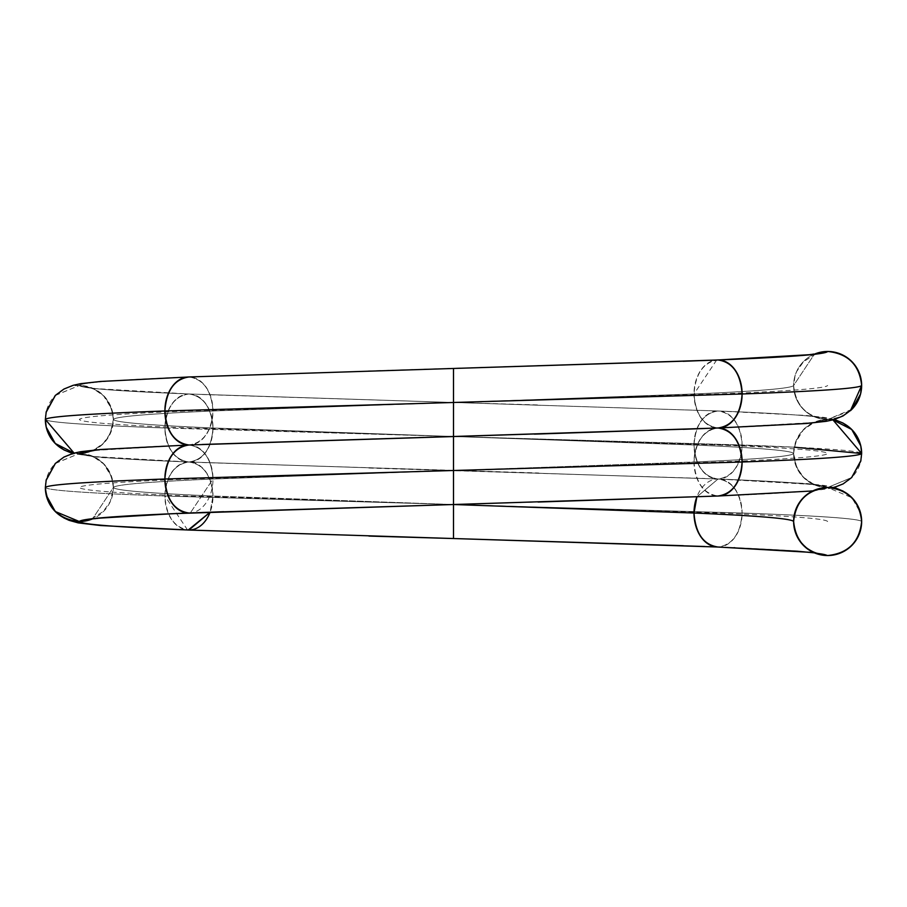 <?xml version="1.0" encoding="UTF-8"?>
<svg xmlns="http://www.w3.org/2000/svg" width="907" height="907" viewBox="0 0 907 907"><rect width="100%" height="100%" fill="white"/><g stroke="black" fill="none" stroke-linecap="round" stroke-linejoin="round"><path stroke-width="0.68" stroke-dasharray="4.54 3.4" d="M734.046 547.703C772.084 549.393 798.375 550.991 812.921 552.488L827.638 555.538C848.147 553.372 859.485 542.035 861.65 521.525L860.55 512.965L851.922 497.716L827.638 487.512C807.128 489.678 795.79 501.015 793.625 521.525L793.625 521.525C795.79 542.035 807.128 553.372 827.638 555.538C848.147 553.372 859.485 542.035 861.65 521.525C859.485 501.015 848.147 489.678 827.638 487.512C826.107 490.347 789.578 493.181 718.049 496.016C789.578 493.181 826.107 490.347 827.638 487.512L851.718 477.513M683.288 545.708L718.049 547.034C732.561 544.869 740.577 533.531 742.107 513.022C820.143 515.856 859.995 518.691 861.65 521.525A34.013 34.013 0 0 0 827.638 487.512L851.571 477.66M716.666 546.978L453.5 538.531L453.5 504.519L742.107 513.022C820.143 515.856 859.995 518.691 861.65 521.525L861.65 521.525A34.013 34.013 0 0 1 827.638 555.538C826.118 552.703 789.589 549.869 718.049 547.034C789.589 549.869 826.118 552.703 827.638 555.538C807.128 553.372 795.79 542.035 793.625 521.525L793.625 521.525A34.013 34.013 0 0 0 827.638 555.538M187.556 529.971L164.893 496.016C86.868 493.181 47.017 490.347 45.35 487.512C47.017 490.347 86.868 493.181 164.893 496.016A34.013 24.047 90 0 0 188.939 530.028C174.439 527.863 166.423 516.525 164.893 496.016L742.107 513.022A34.013 24.047 90 0 1 718.049 547.034C732.561 544.869 740.577 533.531 742.107 513.022C740.577 492.512 732.561 481.175 718.049 479.009C789.589 481.844 826.118 484.678 827.638 487.512C826.107 490.347 789.578 493.181 718.049 496.016A34.013 24.047 90 0 1 694.002 462.003L453.5 470.506L718.049 479.009L696.871 496.9A34.013 24.047 -90 0 1 718.049 479.009C789.589 481.844 826.118 484.678 827.638 487.512C807.128 489.678 795.79 501.015 793.625 521.525L793.625 521.514C795.416 537.692 803.319 548.293 817.332 553.327L814.452 552.873M834.417 487.512L826.277 485.698L806.391 483.499L718.049 479.009L812.899 484.463L827.638 487.512A34.013 34.013 0 0 0 793.625 521.525M851.922 409.284L827.638 419.488C826.107 422.322 789.578 425.156 718.049 427.991C703.549 425.825 695.533 414.488 694.002 393.978C695.533 414.488 703.549 425.825 718.049 427.991C789.589 425.156 826.118 422.322 827.638 419.488L850.426 410.724A34.013 34.013 90 0 1 793.625 385.475A34.013 34.013 90 0 1 827.638 351.463L803.715 355.351L735.067 359.251M716.666 360.022L694.002 393.978L212.998 410.984C147.977 413.819 114.77 416.653 113.375 419.488C111.21 439.997 99.872 451.335 79.362 453.5C80.893 456.334 117.422 459.169 188.939 462.003L453.5 470.506L453.5 504.519L538.078 502.047L453.5 504.519L453.5 538.531L453.5 504.519L188.939 513.022L453.5 504.519L453.5 436.494L794.215 447.185L742.107 444.997C740.577 424.487 732.561 413.15 718.049 410.984C789.578 413.819 826.107 416.653 827.638 419.488C807.128 417.322 795.79 405.985 793.625 385.475L814.452 354.127L793.625 385.475C795.79 405.985 807.128 417.322 827.638 419.488C807.128 421.653 795.79 432.99 793.625 453.5C792.23 456.334 759.023 459.169 694.002 462.003C695.533 482.513 703.549 493.85 718.049 496.016C703.549 493.85 695.533 482.513 694.002 462.003L453.5 470.506L453.5 436.494L694.002 444.997C759.023 447.831 792.23 450.666 793.625 453.5C795.79 474.01 807.128 485.347 827.638 487.512C826.107 484.678 789.578 481.844 718.049 479.009C732.561 476.844 740.577 465.506 742.107 444.997C740.577 424.487 732.561 413.15 718.049 410.984C703.549 413.15 695.533 424.487 694.002 444.997C695.533 465.506 703.549 476.844 718.049 479.009C732.561 476.844 740.577 465.506 742.107 444.997L453.5 436.494L453.5 470.506L212.998 479.009C147.977 481.844 114.77 484.678 113.375 487.512C114.77 490.347 147.977 493.181 212.998 496.016L453.5 504.519L453.5 470.506L453.5 504.519L188.939 496.016C117.536 493.181 81.006 490.347 79.362 487.512C81.006 484.678 117.536 481.844 188.939 479.009L453.5 470.506L453.5 504.519L718.049 496.016M860.89 460.62L861.65 453.5C859.972 450.666 820.132 447.831 742.107 444.997L453.5 436.494L453.5 470.506L718.049 479.009C789.578 481.844 826.107 484.678 827.638 487.512C826.118 484.678 789.589 481.844 718.049 479.009L696.871 496.9M55.418 395.327L79.362 385.475C80.893 382.641 117.422 379.806 188.939 376.972C117.422 379.806 80.893 382.641 79.362 385.475C99.872 387.64 111.21 398.978 113.375 419.488L113.375 419.499C114.77 422.322 147.977 425.156 212.998 427.991C211.467 448.5 203.451 459.838 188.939 462.003L718.049 479.009L453.5 470.506L453.5 504.519L212.998 496.016L210.095 512.206A34.013 24.047 -90 0 0 212.998 496.016L210.095 512.206M55.282 395.475L79.362 385.475L94.09 388.513L188.939 393.978C203.451 396.144 211.467 407.481 212.998 427.991C211.467 448.5 203.451 459.838 188.939 462.003C174.439 459.838 166.423 448.5 164.893 427.991C86.868 425.156 47.017 422.322 45.35 419.488C47.017 422.322 86.868 425.156 164.893 427.991C166.423 407.481 174.439 396.144 188.939 393.978L189.654 393.989C91.573 389.885 89.646 387.527 89.691 387.686L94.215 389.296L103.659 395.883L111.674 408.898L113.375 419.488C114.77 416.653 147.977 413.819 212.998 410.984C211.467 390.475 203.451 379.137 188.939 376.972C117.422 379.806 80.893 382.641 79.362 385.475C80.893 388.309 117.422 391.144 188.939 393.978L453.5 402.481L212.998 410.984A34.013 24.047 90 0 0 188.939 376.972C203.451 379.137 211.467 390.475 212.998 410.984C211.467 431.494 203.451 442.831 188.939 444.997C117.422 447.831 80.893 450.666 79.362 453.5C80.893 456.334 117.422 459.169 188.939 462.003C174.439 459.838 166.423 448.5 164.893 427.991L453.5 436.494L188.939 444.997L94.101 450.45C108.636 448.954 134.916 447.366 172.931 445.677M188.939 376.972L453.5 368.469L453.5 402.481L188.939 393.978L453.5 402.481L212.998 410.984C211.467 431.494 203.451 442.831 188.939 444.997C117.422 447.831 80.893 450.666 79.362 453.5A34.013 34.013 0 0 0 113.375 419.488C114.77 422.322 147.977 425.156 212.998 427.991C147.977 425.156 114.77 422.322 113.375 419.488L113.375 419.488A34.013 34.013 0 0 0 79.362 385.475A34.013 34.013 0 0 0 45.35 419.488C47.017 422.322 86.868 425.156 164.893 427.991C166.423 407.481 174.439 396.144 188.939 393.978C117.422 391.144 80.893 388.309 79.362 385.475C99.872 387.64 111.21 398.978 113.375 419.488L110.314 433.501L103.273 443.455L94.226 449.679L89.68 451.289C102.933 449.26 136.254 447.162 189.654 444.986L188.939 444.997A34.013 24.047 90 0 0 212.998 410.984C147.977 413.819 114.77 416.653 113.375 419.488C111.21 439.997 99.872 451.335 79.362 453.5L74.057 453.081L79.362 453.5C80.893 456.334 117.422 459.169 188.939 462.003L100.473 457.502L72.583 453.5M538.157 434.022L453.5 436.494L453.5 368.469L453.5 402.481L694.002 393.978L453.5 402.481L453.5 436.494L212.998 427.991A34.013 24.047 -90 0 0 188.939 393.978C203.451 396.144 211.467 407.481 212.998 427.991L453.5 436.494L188.939 444.997C203.451 447.162 211.467 458.5 212.998 479.009L190.323 512.965L212.998 479.009C147.977 481.844 114.77 484.678 113.375 487.512L92.537 518.872A34.013 34.013 0 0 0 113.375 487.512L92.537 518.872M55.452 463.318L79.362 453.5A34.013 34.013 0 0 0 45.35 487.512C47.017 490.347 86.868 493.181 164.893 496.016C166.423 475.506 174.439 464.169 188.939 462.003A34.013 24.047 -90 0 0 212.998 427.991L453.5 436.494L188.939 427.991C117.536 425.156 81.006 422.322 79.362 419.488C81.006 416.653 117.536 413.819 188.939 410.984L453.5 402.481L453.5 436.494L453.5 402.481L453.5 436.494L164.893 427.991A34.013 24.047 -90 0 1 188.939 393.978L718.049 410.984C789.578 413.819 826.107 416.653 827.638 419.488A34.013 34.013 90 0 1 832.943 419.907L827.638 419.488L812.91 422.537L718.049 427.991C789.589 425.156 826.118 422.322 827.638 419.488C848.147 417.322 859.485 405.985 861.65 385.475L861.65 385.237M717.346 478.998L453.5 470.506L212.998 479.009L453.5 470.506L718.049 479.009A34.013 24.047 90 0 0 742.107 444.997A34.013 24.047 -90 0 0 718.049 410.984C703.549 413.15 695.533 424.487 694.002 444.997C695.533 465.506 703.549 476.844 718.049 479.009A34.013 24.047 -90 0 1 694.002 444.997C759.023 447.831 792.23 450.666 793.625 453.5L796.686 467.513L803.727 477.467L812.774 483.692L817.32 485.302C804.067 483.272 770.746 481.175 717.346 478.998M834.417 419.488L826.266 417.673L806.38 415.474L718.718 410.996L453.5 402.481L453.5 436.494L717.346 428.002C815.563 423.875 816.856 421.608 817.309 421.698L812.774 423.308L803.341 429.895L795.326 442.911L793.625 453.5C795.79 474.01 807.128 485.347 827.638 487.512A34.013 34.013 0 0 0 861.65 453.5L861.65 453.5M55.282 463.5L79.362 453.5C80.893 450.666 117.422 447.831 188.939 444.997C117.422 447.831 80.893 450.666 79.362 453.5L94.09 456.55L188.939 462.003L718.049 479.009A34.013 24.047 -90 0 1 742.107 513.022C740.577 492.512 732.561 481.175 718.049 479.009L453.5 470.506L718.049 462.003C789.464 459.169 825.994 456.334 827.638 453.5C825.994 450.666 789.464 447.831 718.049 444.997L453.5 436.494L453.5 470.506L188.939 462.003L453.5 470.506L694.002 462.003C759.023 459.169 792.23 456.334 793.625 453.5C792.23 456.334 759.023 459.169 694.002 462.003A34.013 24.047 90 0 1 716.666 428.047M113.375 487.512A34.013 34.013 0 0 0 79.362 453.5C80.893 450.666 117.422 447.831 188.939 444.997C203.451 447.162 211.467 458.5 212.998 479.009C147.977 481.844 114.77 484.678 113.375 487.512L113.375 487.512C114.77 490.347 147.977 493.181 212.998 496.016C211.467 475.506 203.451 464.169 188.939 462.003C117.422 459.169 80.893 456.334 79.362 453.5C99.872 455.665 111.21 467.003 113.375 487.512L111.674 476.923L103.659 463.919L94.215 457.321L89.691 455.711C90.133 455.62 91.426 457.888 189.654 462.014L188.939 462.003C117.422 459.169 80.893 456.334 79.362 453.5C99.872 455.665 111.21 467.003 113.375 487.512C114.77 490.347 147.977 493.181 212.998 496.016A34.013 24.047 -90 0 0 188.939 462.003C203.451 464.169 211.467 475.506 212.998 496.016L453.5 504.519L164.893 496.016C166.423 475.506 174.439 464.169 188.939 462.003A34.013 24.047 90 0 1 164.893 427.991L453.5 436.494L718.049 427.991A34.013 24.047 90 0 1 694.002 393.978C759.034 391.144 792.242 388.309 793.625 385.475C795.79 405.985 807.128 417.322 827.638 419.488C807.128 421.653 795.79 432.99 793.625 453.5L793.625 453.5C792.23 450.666 759.023 447.831 694.002 444.997L453.5 436.494L453.5 470.506L188.939 462.003L453.489 470.506L453.5 436.494L694.002 444.997A34.013 24.047 -90 0 1 718.049 410.984L453.5 402.481L718.049 393.978C789.464 391.144 825.994 388.309 827.638 385.475M368.412 370.952L718.049 359.966C703.549 362.131 695.533 373.469 694.002 393.978C759.034 391.144 792.242 388.309 793.625 385.475L793.625 385.475A34.013 34.013 90 0 1 814.452 354.127L793.625 385.475A34.013 34.013 90 0 1 827.638 351.463M704.784 428.523L718.049 427.991C703.549 430.156 695.533 441.494 694.002 462.003C695.533 441.494 703.549 430.156 718.049 427.991L717.369 428.002M827.638 521.525C825.994 518.691 789.464 515.856 718.049 513.022L453.5 504.519L453.5 470.506L188.939 462.003A34.013 24.047 -90 0 0 164.893 496.016L453.5 504.519L453.5 402.481L453.5 436.494L453.5 402.481L718.049 410.984C789.578 413.819 826.107 416.653 827.638 419.488L827.638 419.488A34.013 34.013 0 0 0 861.65 385.475L861.65 385.475A34.013 34.013 90 0 1 861.65 385.475L861.65 385.475M45.35 487.512L46.098 480.393M832.943 419.907L827.638 419.488A34.013 34.013 90 0 1 793.625 385.475L795.076 375.691L796.663 371.507L803.489 361.734L815.404 354.24M45.35 419.488L46.098 412.39M79.362 521.525L103.273 517.636L171.899 513.747M188.939 513.022A34.013 24.047 90 0 0 212.998 479.009A34.013 24.047 90 0 0 188.939 444.997L683.118 429.317M827.638 487.512A34.013 34.013 90 0 1 793.625 453.5A34.013 34.013 90 0 1 827.638 419.488C826.107 422.322 789.578 425.156 718.049 427.991C789.589 425.156 826.118 422.322 827.638 419.488L827.638 419.488A34.013 34.013 90 0 1 793.625 385.475C792.242 388.309 759.034 391.144 694.002 393.978A34.013 24.047 90 0 1 718.049 359.966M188.939 444.997L453.5 436.494L453.5 504.519L223.712 511.695M861.639 522.035L861.65 521.525C859.995 518.691 820.143 515.856 742.107 513.022L453.5 504.519M79.362 453.5A34.013 34.013 90 0 1 74.057 453.081M850.426 410.724A34.013 34.013 90 0 1 827.638 419.488L831.197 419.295M860.72 513.657L860.55 512.965M46.223 495.188L46.008 494.179M832.932 487.932L812.683 490.97M734.058 479.69C772.084 481.379 798.364 482.966 812.899 484.463M368.877 468.035L704.773 478.477M46.223 427.163L46.008 426.143M91.607 518.747L103.273 511.48L110.314 501.526L113.364 488.306M534.438 434.136L453.5 436.494M202.216 462.536L538.69 472.989M453.466 436.494L368.344 438.977M453.545 402.481L538.622 404.964M453.557 368.469L683.141 361.292M94.09 456.55C108.625 458.046 134.916 459.634 172.954 461.334M812.91 422.537C798.375 424.034 772.084 425.632 734.035 427.322M861.026 447.015L860.766 445.825M202.204 394.511L453.5 402.481M94.09 388.513C108.625 390.021 134.916 391.62 172.965 393.309"/><path stroke-width="1.36" d="M812.683 490.97L718.049 496.016C732.561 493.85 740.577 482.513 742.107 462.003L453.5 470.506L453.5 504.519L172.942 513.691L94.09 518.475L79.362 521.525C80.893 524.359 117.422 527.194 188.939 530.028L453.5 538.531L453.5 504.519L694.002 513.022L453.5 504.519L718.775 496.004L453.489 504.519L694.002 513.022A34.013 24.047 -90 0 1 696.871 496.9L694.002 513.022C695.533 533.531 703.549 544.869 718.049 547.034L812.831 552.488M861.65 521.525L861.65 521.525A34.013 34.013 0 0 0 827.638 487.512A34.013 34.013 0 0 0 793.625 521.525A34.013 34.013 0 0 0 827.638 555.538A34.013 34.013 0 0 0 861.65 521.525L861.65 521.525C859.485 501.015 848.147 489.678 827.638 487.512C807.128 489.678 795.79 501.015 793.625 521.525C795.79 542.035 807.128 553.372 827.638 555.538C848.147 553.372 859.485 542.035 861.65 521.525L861.65 521.514A34.013 34.013 0 0 0 827.638 487.512A34.013 34.013 0 0 0 793.625 521.525C792.242 518.691 759.034 515.856 694.002 513.022C759.034 515.856 792.242 518.691 793.625 521.525A34.013 34.013 0 0 0 827.638 555.538A34.013 34.013 0 0 0 861.65 521.525L860.55 512.965M814.452 552.873L797.253 551.218L718.049 547.034A34.013 24.047 -90 0 1 694.002 513.022C759.034 515.856 792.242 518.691 793.625 521.525M815.404 354.24L817.332 353.673C817.536 353.549 813.862 355.952 717.346 359.977L718.049 359.966C789.589 357.131 826.118 354.297 827.638 351.463L827.638 351.463A34.013 34.013 90 0 1 850.426 410.724L861.65 385.475L860.55 394.035L851.922 409.284L843.057 415.928L833.805 419.669L826.277 421.302L806.391 423.501L718.741 427.979L188.939 444.997C174.439 442.831 166.423 431.494 164.893 410.984C86.868 413.819 47.017 416.653 45.35 419.488L46.223 411.812L55.282 395.475L63.955 389.035L73.218 385.294L80.734 383.661L100.609 381.462L188.939 376.972A34.013 24.047 90 0 0 164.893 410.984C86.868 413.819 47.017 416.653 45.35 419.488C47.017 416.653 86.868 413.819 164.893 410.984C166.423 390.475 174.439 379.137 188.939 376.972L453.432 368.469M832.932 487.932L843.125 483.907L851.718 477.513L860.766 461.175L861.65 453.5C859.972 456.334 820.132 459.169 742.107 462.003L453.5 470.506L453.5 538.531L704.773 546.502M223.712 511.695L188.939 513.022C117.422 515.856 80.893 518.691 79.362 521.525A34.013 34.013 0 0 0 92.537 518.872L79.362 521.525C80.893 524.359 117.422 527.194 188.939 530.028A34.013 24.047 -90 0 0 210.095 512.206L188.225 530.017L716.666 546.978M92.537 518.872L79.362 521.525L55.282 511.525L46.223 495.188L45.35 487.512L46.223 479.837L55.282 463.5L63.955 457.06L73.218 453.319L80.734 451.686L100.609 449.487L188.939 444.997C174.439 442.831 166.423 431.494 164.893 410.984C166.423 390.475 174.439 379.137 188.939 376.972L453.5 368.469L453.5 402.481L164.893 410.984A34.013 24.047 -90 0 0 188.939 444.997A34.013 24.047 90 0 0 164.893 479.009C86.868 481.844 47.017 484.678 45.35 487.512C47.017 484.678 86.868 481.844 164.893 479.009C86.868 481.844 47.017 484.678 45.35 487.512L46.223 479.837M210.095 512.206L188.939 530.028L187.556 529.971M189.631 513.011L188.939 513.022C174.439 510.856 166.423 499.519 164.893 479.009C166.423 458.5 174.439 447.162 188.939 444.997L453.5 436.494L453.5 368.469L188.939 376.972M79.362 521.525C58.853 519.36 47.515 508.022 45.35 487.512A34.013 34.013 90 0 0 79.362 521.525C80.893 524.359 117.422 527.194 188.939 530.028L453.5 538.531L188.939 530.028M171.899 513.747L188.939 513.022C174.439 510.856 166.423 499.519 164.893 479.009L453.5 470.506L164.893 479.009C166.423 458.5 174.439 447.162 188.939 444.997L453.5 436.494L453.5 368.469L716.666 360.022M538.078 502.047L718.049 496.016C732.561 493.85 740.577 482.513 742.107 462.003C740.577 441.494 732.561 430.156 718.049 427.991L453.5 436.494L453.5 402.481L742.107 393.978C820.143 391.144 859.995 388.309 861.65 385.475L861.65 385.475C859.485 364.965 848.147 353.628 827.638 351.463C848.147 353.628 859.485 364.965 861.65 385.475C859.485 364.965 848.147 353.628 827.638 351.463L814.452 354.127A34.013 34.013 90 0 1 861.65 385.464L861.65 385.475A34.013 34.013 90 0 1 850.426 410.724M368.945 536.071L453.5 538.531L453.5 470.506L742.107 462.003C820.132 459.169 859.972 456.334 861.65 453.5L794.215 447.185L861.65 453.5C859.972 456.334 820.132 459.169 742.107 462.003C740.577 441.494 732.561 430.156 718.049 427.991C732.561 425.825 740.577 414.488 742.107 393.978C740.577 414.488 732.561 425.825 718.049 427.991L534.438 434.136M851.571 477.66L860.89 460.62M74.057 453.081A34.013 34.013 90 0 1 45.35 419.488L74.057 453.081L55.282 443.5L46.223 427.163L45.35 419.488L46.223 411.812M94.101 450.45L79.362 453.5M696.871 496.9L694.002 513.022C695.533 533.531 703.549 544.869 718.049 547.034L453.5 538.531L683.288 545.708M716.666 428.047A34.013 24.047 90 0 1 718.049 427.991L453.5 436.494L453.5 470.506L164.893 479.009A34.013 24.047 -90 0 0 188.939 513.022M453.557 368.469L704.796 360.498L453.5 368.469M46.098 480.393L55.452 463.318M188.939 444.997L704.784 428.523L453.5 436.494L453.5 470.506L453.5 436.494L202.227 444.464M860.766 461.175L861.65 453.5L832.943 419.907A34.013 34.013 90 0 1 861.65 453.5L860.766 445.825L851.718 429.487L832.943 419.907M46.098 412.39L55.418 395.327M734.024 359.297C772.084 357.607 798.375 356.009 812.921 354.501L718.049 359.966C732.561 362.131 740.577 373.469 742.107 393.978C740.577 373.469 732.561 362.131 718.049 359.966L704.796 360.498M812.921 354.501L827.638 351.463A34.013 34.013 0 0 1 861.65 385.475L860.55 394.035M735.067 359.251L718.049 359.966A34.013 24.047 90 0 1 742.107 393.978C820.143 391.144 859.995 388.309 861.65 385.475L861.65 385.475C859.995 388.309 820.143 391.144 742.107 393.978A34.013 24.047 -90 0 1 718.049 427.991A34.013 24.047 90 0 1 742.107 462.003A34.013 24.047 -90 0 1 718.049 496.016M734.046 547.703L734.761 547.737M834.417 487.512L843.057 491.072L851.922 497.716M55.282 511.525L63.864 517.92L69.125 520.357L78.183 522.874L100.473 525.527L188.282 530.017M46.223 495.188L45.35 487.512M172.942 513.691C134.916 515.38 108.625 516.979 94.09 518.475M453.489 504.519L202.227 512.489M55.282 443.5L63.864 449.895L72.583 453.5M46.223 427.163L45.35 419.488M189.654 513.011C136.254 515.187 102.933 517.285 89.68 519.314L91.607 518.747M683.118 429.317L717.369 428.002M683.141 361.292L717.369 359.977M861.65 453.5L861.026 447.015M834.417 419.488L843.045 423.047L851.718 429.487"/></g></svg>

